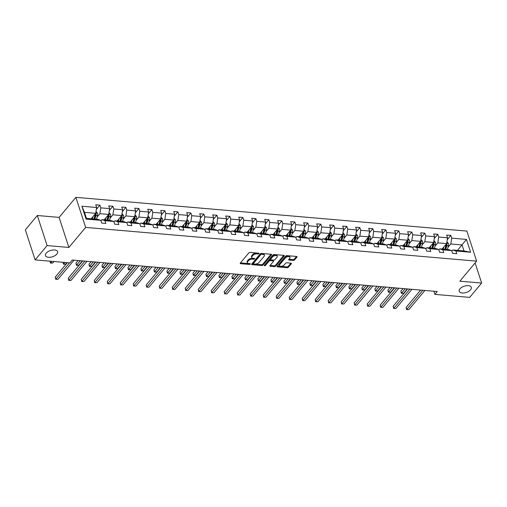 <?xml version="1.0" encoding="UTF-8"?>
<svg xmlns="http://www.w3.org/2000/svg" width="507" height="507" viewBox="0 0 507 507"><rect width="100%" height="100%" fill="white"/><g stroke="black" fill="none" stroke-linecap="round" stroke-linejoin="round"><path stroke-width="0.76" d="M459.919 288.863A6.376 3.283 162 0 0 459.184 291.297A6.376 3.283 162 0 0 464.159 292.932A6.376 3.283 162 0 0 470.578 289.782A6.376 3.283 162 0 0 471.314 287.355A6.376 3.283 162 0 0 466.339 285.72A6.376 3.283 162 0 0 459.919 288.863M46.188 253.17A6.376 3.283 162 0 0 45.453 255.598A6.376 3.283 162 0 0 50.434 257.233A6.376 3.283 162 0 0 56.854 254.089A6.376 3.283 162 0 0 57.589 251.656A6.376 3.283 162 0 0 52.608 250.021A6.376 3.283 162 0 0 46.188 253.17M259.007 253.646A0.684 0.355 162 0 0 259.09 253.38A0.684 0.355 162 0 0 258.766 253.202L250.078 252.448A0.976 0.507 162 0 0 248.791 252.942L240.324 263.063A0.976 0.507 162 0 0 240.21 263.437A0.976 0.507 162 0 0 240.673 263.697L249.362 264.445A0.684 0.355 162 0 0 250.262 264.103A0.684 0.355 162 0 0 250.344 263.836A0.684 0.355 162 0 0 250.021 263.659L248.893 263.558A3.131 1.61 162 0 1 247.422 262.727A3.131 1.61 162 0 1 247.784 261.536L248.487 260.693A3.131 1.61 162 0 1 252.606 259.121L253.734 259.216A0.684 0.355 162 0 0 254.634 258.874A0.684 0.355 162 0 0 254.717 258.608A0.684 0.355 162 0 0 254.394 258.431L253.266 258.329A3.131 1.61 162 0 1 251.795 257.499A3.131 1.61 162 0 1 252.156 256.308L252.86 255.465A3.131 1.61 162 0 1 256.986 253.893L258.107 253.988A0.684 0.355 162 0 0 259.007 253.646M293.249 260.427A0.976 0.507 162 0 0 294.542 259.933L296.912 257.093A0.976 0.507 162 0 0 297.026 256.719A0.976 0.507 162 0 0 296.57 256.46L286.918 255.629A0.976 0.507 162 0 0 285.631 256.124L277.164 266.238A0.976 0.507 162 0 0 277.05 266.612A0.976 0.507 162 0 0 277.513 266.872L287.165 267.702A0.976 0.507 162 0 0 288.451 267.214L291.316 263.786A0.976 0.507 162 0 0 291.43 263.412A0.976 0.507 162 0 0 290.974 263.152L286.842 262.797A0.976 0.507 162 0 0 285.555 263.285L284.129 264.99A2.617 1.35 162 0 1 281.499 266.276A2.617 1.35 162 0 1 279.452 265.605A2.617 1.35 162 0 1 279.756 264.61L285.327 257.949A2.617 1.35 162 0 1 287.963 256.656A2.617 1.35 162 0 1 290.004 257.328A2.617 1.35 162 0 1 289.7 258.323L288.775 259.438A0.976 0.507 162 0 0 288.66 259.806A0.976 0.507 162 0 0 289.123 260.066L293.249 260.427L292.989 259.616A0.976 0.507 162 0 0 294.275 259.121L296.506 256.46M459.862 281.182L481.65 283.064L469.672 297.381L434.892 294.377L437.288 291.519L72.298 260.028L69.903 262.892L35.116 259.888L47.094 245.572L68.882 247.448L85.645 227.402L476.631 261.137L459.862 281.182M271.479 254.901A0.976 0.507 162 0 0 271.594 254.527A0.976 0.507 162 0 0 271.131 254.267L261.485 253.437A0.976 0.507 162 0 0 260.199 253.925L251.732 264.046A0.976 0.507 162 0 0 251.618 264.42A0.976 0.507 162 0 0 252.08 264.679L261.732 265.51A0.976 0.507 162 0 0 263.019 265.022L271.479 254.901L271.283 254.292M274.198 254.533L283.85 255.363A0.976 0.507 162 0 1 284.313 255.623A0.976 0.507 162 0 1 284.199 255.997L275.732 266.118A0.976 0.507 162 0 1 274.445 266.606L270.313 266.251A0.976 0.507 162 0 1 269.857 265.991A0.976 0.507 162 0 1 269.971 265.617L273.4 261.517A0.976 0.507 162 0 0 273.514 261.143A0.976 0.507 162 0 0 273.051 260.883L270.313 260.649A0.976 0.507 162 0 0 269.027 261.137L265.453 265.408A0.684 0.355 162 0 1 264.762 265.75A0.684 0.355 162 0 1 264.229 265.573A0.684 0.355 162 0 1 264.305 265.313L272.912 255.021A0.976 0.507 162 0 1 274.198 254.533M481.65 283.064L475.116 262.949M68.882 247.448L59.11 217.389L37.328 215.507L47.094 245.572M37.328 215.507L25.35 229.829L35.116 259.888M451.851 251.054L452.757 249.97L464.006 250.94L470.623 252.252L455.882 250.978L456.763 253.696L452.599 253.342L451.712 250.616L442.884 249.856L443.764 252.575L439.601 252.22L438.72 249.495L429.885 248.734L430.773 251.459L426.602 251.098L425.722 248.373L416.887 247.612L417.774 250.338L413.611 249.976L412.723 247.251L403.895 246.491L404.776 249.216L400.612 248.855L399.725 246.129L390.897 245.369L391.778 248.094L387.614 247.733L386.727 245.014L377.899 244.247L378.786 246.972L374.616 246.611L373.735 243.892L364.901 243.126L365.788 245.851L361.624 245.489L360.737 242.771L351.909 242.004L352.79 244.729L348.626 244.368L347.739 241.649L338.91 240.888L339.791 243.607L335.628 243.246L334.74 240.527L325.912 239.767L326.8 242.485L322.629 242.124L321.749 239.405L312.914 238.645L313.801 241.364L309.631 241.002L308.75 238.284L299.916 237.523L300.803 240.242L296.639 239.881L295.752 237.162L286.924 236.401L287.805 239.12L283.641 238.765L282.754 236.04L273.926 235.28L274.807 237.998L270.643 237.644L269.762 234.918L260.928 234.158L261.815 236.877L257.645 236.522L256.764 233.797L247.929 233.036L248.817 235.755L244.653 235.4L243.766 232.675L234.937 231.914L235.818 234.633L231.655 234.278L230.767 231.553L221.939 230.793L222.82 233.518L218.656 233.157L217.776 230.432L208.941 229.671L209.828 232.396L205.658 232.035L204.777 229.31L195.943 228.549L196.83 231.274L192.666 230.913L191.779 228.194L182.951 227.428L183.832 230.153L179.668 229.791L178.781 227.073L169.953 226.306L170.834 229.031L166.67 228.67L165.789 225.951L156.955 225.184L157.842 227.909L153.672 227.548L152.791 224.829L143.956 224.062L144.844 226.787L140.68 226.426L139.793 223.707L130.964 222.947L131.845 225.666L127.682 225.304L126.794 222.586L117.966 221.825L118.847 224.544L114.683 224.183L113.802 221.464L104.968 220.703L105.855 223.422L101.685 223.061L100.804 220.342L86.057 219.068L81.887 206.235L96.634 207.502L95.747 204.784L99.911 205.145L100.798 207.864L109.626 208.624L108.745 205.905L112.909 206.267L113.796 208.985L122.624 209.746L121.743 207.027L125.907 207.388L126.788 210.107L135.623 210.868L134.735 208.149L138.905 208.504L139.786 211.229L148.621 211.989L147.733 209.271L151.897 209.625L152.784 212.351L161.613 213.111L160.732 210.392L164.895 210.747L165.783 213.472L174.611 214.233L173.73 211.514L177.894 211.869L178.775 214.594L187.609 215.355L186.722 212.629L190.892 212.991L191.773 215.716L200.607 216.476L199.72 213.751L203.884 214.112L204.771 216.838L213.599 217.598L212.718 214.873L216.882 215.234L217.769 217.959L226.597 218.72L225.716 215.995L229.88 216.356L230.767 219.075L239.596 219.842L238.708 217.116L242.878 217.478L243.759 220.196L252.594 220.963L251.706 218.238L255.87 218.599L256.757 221.318L265.592 222.085L264.705 219.36L268.868 219.721L269.756 222.44L278.584 223.2L277.703 220.482L281.867 220.843L282.754 223.562L291.582 224.322L290.695 221.603L294.865 221.965L295.746 224.683L304.58 225.444L303.693 222.725L307.863 223.086L308.744 225.805L317.578 226.566L316.691 223.847L320.855 224.208L321.742 226.927L330.57 227.687L329.689 224.969L333.853 225.323L334.74 228.049L343.569 228.809L342.688 226.09L346.851 226.445L347.732 229.17L356.567 229.931L355.68 227.212L359.85 227.567L360.731 230.292L369.565 231.053L368.678 228.334L372.841 228.689L373.729 231.414L382.557 232.174L381.676 229.449L385.84 229.81L386.727 232.536L395.555 233.296L394.674 230.571L398.838 230.932L399.719 233.657L408.553 234.418L407.666 231.693L411.836 232.054L412.717 234.779L421.551 235.54L420.664 232.814L424.828 233.176L425.715 235.894L434.543 236.661L433.662 233.936L437.826 234.297L438.713 237.016L447.542 237.783L446.661 235.058L450.824 235.419L451.705 238.138L466.453 239.412L470.623 252.252M452.757 249.97L455.882 250.978M85.645 227.402L75.879 197.343L466.865 231.078L476.631 261.137M435.038 246.149L437.807 242.834L446.642 243.601L442.079 249.051M446.642 243.601L447.542 237.783M437.807 242.834L438.713 237.016M438.859 249.932L439.759 248.848L448.594 249.609L451.712 250.616M439.759 248.848L442.884 249.856M422.039 245.033L424.809 241.712L433.643 242.479L429.08 247.929M433.643 242.479L434.543 236.661M424.809 241.712L425.715 235.894M425.861 248.81L426.767 247.727L435.595 248.487L438.72 249.495M426.767 247.727L429.885 248.734M409.041 243.911L411.817 240.597L420.645 241.357L416.089 246.808M420.645 241.357L421.551 235.54M411.817 240.597L412.717 234.779M412.863 247.689L413.769 246.605L422.597 247.365L425.722 248.373M413.769 246.605L416.887 247.612M396.043 242.79L398.819 239.475L407.647 240.236L403.09 245.686M407.647 240.236L408.553 234.418M398.819 239.475L399.719 233.657M399.865 246.567L400.771 245.483L409.605 246.25L412.723 247.251M400.771 245.483L403.895 246.491M383.051 241.668L385.821 238.353L394.655 239.114L390.092 244.564M394.655 239.114L395.555 233.296M385.821 238.353L386.727 232.536M386.873 245.445L387.773 244.361L396.607 245.128L399.725 246.129M387.773 244.361L390.897 245.369M370.053 240.546L372.822 237.232L381.657 237.992L377.094 243.442M381.657 237.992L382.557 232.174M372.822 237.232L373.729 231.414M373.874 244.323L374.781 243.24L383.609 244.006L386.727 245.014M374.781 243.24L377.899 244.247M357.055 239.424L359.831 236.11L368.659 236.87L364.102 242.321M368.659 236.87L369.565 231.053M359.831 236.11L360.731 230.292M360.876 243.202L361.783 242.118L370.611 242.885L373.735 243.892M361.783 242.118L364.901 243.126M344.057 238.303L346.832 234.988L355.661 235.749L351.104 241.199M355.661 235.749L356.567 229.931M346.832 234.988L347.732 229.17M347.878 242.08L348.784 241.002L357.619 241.763L360.737 242.771M348.784 241.002L351.909 242.004M331.065 237.181L333.834 233.866L342.669 234.627L338.106 240.077M342.669 234.627L343.569 228.809M333.834 233.866L334.74 228.049M334.886 240.958L335.786 239.881L344.621 240.641L347.739 241.649M335.786 239.881L338.91 240.888M318.066 236.059L320.836 232.745L329.67 233.505L325.107 238.955M329.67 233.505L330.57 227.687M320.836 232.745L321.742 226.927M321.888 239.836L322.794 238.759L331.622 239.519L334.74 240.527M322.794 238.759L325.912 239.767M305.068 234.937L307.844 231.623L316.672 232.383L312.116 237.834M316.672 232.383L317.578 226.566M307.844 231.623L308.744 225.805M308.89 238.715L309.796 237.637L318.624 238.398L321.749 239.405M309.796 237.637L312.914 238.645M292.07 233.816L294.846 230.501L303.674 231.262L299.117 236.712M303.674 231.262L304.58 225.444M294.846 230.501L295.746 224.683M295.892 237.593L296.798 236.516L305.626 237.276L308.75 238.284M296.798 236.516L299.916 237.523M279.072 232.694L281.848 229.379L290.676 230.14L286.119 235.59M290.676 230.14L291.582 224.322M281.848 229.379L282.754 223.562M282.9 236.471L283.8 235.394L292.634 236.154L295.752 237.162M283.8 235.394L286.924 236.401M266.08 231.572L268.849 228.258L277.684 229.018L273.121 234.475M277.684 229.018L278.584 223.2M268.849 228.258L269.756 222.44M269.901 235.349L270.808 234.272L279.636 235.033L282.754 236.04M270.808 234.272L273.926 235.28M253.082 230.451L255.858 227.136L264.686 227.903L260.129 233.353M264.686 227.903L265.592 222.085M255.858 227.136L256.757 221.318M256.903 234.234L257.81 233.15L266.638 233.911L269.762 234.918M257.81 233.15L260.928 234.158M240.084 229.329L242.859 226.014L251.687 226.781L247.131 232.231M251.687 226.781L252.594 220.963M242.859 226.014L243.759 220.196M243.905 233.112L244.811 232.029L253.639 232.789L256.764 233.797M244.811 232.029L247.929 233.036M227.085 228.213L229.861 224.893L238.689 225.659L234.133 231.11M238.689 225.659L239.596 219.842M229.861 224.893L230.767 219.075M230.913 231.991L231.813 230.907L240.648 231.667L243.766 232.675M231.813 230.907L234.937 231.914M214.093 227.092L216.863 223.777L225.697 224.538L221.134 229.988M225.697 224.538L226.597 218.72M216.863 223.777L217.769 217.959M217.915 230.869L218.815 229.785L227.649 230.546L230.767 231.553M218.815 229.785L221.939 230.793M201.095 225.97L203.865 222.655L212.699 223.416L208.143 228.866M212.699 223.416L213.599 217.598M203.865 222.655L204.771 216.838M204.917 229.747L205.823 228.663L214.651 229.424L217.776 230.432M205.823 228.663L208.941 229.671M188.097 224.848L190.873 221.534L199.701 222.294L195.144 227.744M199.701 222.294L200.607 216.476M190.873 221.534L191.773 215.716M191.919 228.625L192.825 227.542L201.653 228.308L204.777 229.31M192.825 227.542L195.943 228.549M175.099 223.726L177.875 220.412L186.703 221.172L182.146 226.623M186.703 221.172L187.609 215.355M177.875 220.412L178.775 214.594M178.927 227.504L179.827 226.42L188.661 227.187L191.779 228.194M179.827 226.42L182.951 227.428M162.107 222.605L164.876 219.29L173.711 220.051L169.148 225.501M173.711 220.051L174.611 214.233M164.876 219.29L165.783 213.472M165.928 226.382L166.828 225.298L175.663 226.065L178.781 227.073M166.828 225.298L169.953 226.306M149.109 221.483L151.878 218.168L160.713 218.929L156.156 224.379M160.713 218.929L161.613 213.111M151.878 218.168L152.784 212.351M152.93 225.26L153.836 224.183L162.665 224.943L165.789 225.951M153.836 224.183L156.955 225.184M136.11 220.361L138.886 217.047L147.714 217.807L143.158 223.257M147.714 217.807L148.621 211.989M138.886 217.047L139.786 211.229M139.932 224.138L140.838 223.061L149.666 223.821L152.791 224.829M140.838 223.061L143.956 224.062M123.112 219.239L125.888 215.925L134.716 216.685L130.16 222.136M134.716 216.685L135.623 210.868M125.888 215.925L126.788 210.107M126.94 223.017L127.84 221.939L136.675 222.7L139.793 223.707M127.84 221.939L130.964 222.947M110.12 218.118L112.89 214.803L121.724 215.564L117.161 221.014M121.724 215.564L122.624 209.746M112.89 214.803L113.796 208.985M113.942 221.895L114.842 220.818L123.676 221.578L126.794 222.586M114.842 220.818L117.966 221.825M97.122 216.996L99.892 213.681L108.726 214.442L104.163 219.892M108.726 214.442L109.626 208.624M99.892 213.681L100.798 207.864M100.944 220.773L101.85 219.696L110.678 220.456L113.802 221.464M101.85 219.696L104.968 220.703M81.887 206.235L84.479 212.351L95.728 213.32L91.171 218.77M95.728 213.32L96.634 207.502M59.11 217.389L75.879 197.343M433.865 291.221L434.892 294.377M464.006 250.94L462.054 244.925L450.805 243.956L448.03 247.27M457.491 250.376L466.453 239.412M84.479 212.351L86.437 218.365L97.68 219.335L100.804 220.342M86.437 218.365L86.057 219.068M450.805 243.956L451.705 238.138M96.336 209.423L99.911 205.145M109.328 210.544L112.909 206.267M122.326 211.666L125.907 207.388M135.325 212.788L138.905 208.504M148.323 213.903L151.897 209.625M161.315 215.025L164.895 210.747M174.313 216.147L177.894 211.869M187.311 217.269L190.892 212.991M200.309 218.39L203.884 214.112M213.308 219.512L216.882 215.234M226.299 220.634L229.88 216.356M239.298 221.755L242.878 217.478M252.296 222.877L255.87 218.599M265.294 223.999L268.868 219.721M278.286 225.121L281.867 220.843M291.284 226.242L294.865 221.965M304.282 227.364L307.863 223.086M317.281 228.486L320.855 224.208M330.272 229.608L333.853 225.323M343.271 230.723L346.851 226.445M356.269 231.845L359.85 227.567M369.267 232.967L372.841 228.689M382.259 234.088L385.84 229.81M395.257 235.21L398.838 230.932M408.255 236.332L411.836 232.054M421.254 237.453L424.828 233.176M434.246 238.575L437.826 234.297M447.244 239.697L450.824 235.419M258.164 253.151A0.684 0.355 162 0 1 257.841 253.177L256.719 253.075A3.131 1.61 162 0 0 252.6 254.653L252.86 255.465M251.795 257.499L251.529 256.688A3.131 1.61 162 0 1 251.89 255.496L252.6 254.653M247.422 262.727L247.156 261.916A3.131 1.61 162 0 1 247.517 260.725L248.221 259.882A3.131 1.61 162 0 1 252.347 258.304L253.468 258.405A0.684 0.355 162 0 0 253.792 258.38M240.47 262.886L249.095 263.634A0.684 0.355 162 0 0 249.419 263.602M251.878 263.868L261.466 264.698A0.976 0.507 162 0 0 262.753 264.204L271.074 254.261M261.726 254.299A0.684 0.355 162 0 0 260.826 254.641L253.392 263.526A0.684 0.355 162 0 0 253.316 263.786A0.684 0.355 162 0 0 253.639 263.97L254.825 264.071A3.131 1.61 162 0 0 258.944 262.499L264.027 256.428A3.131 1.61 162 0 0 264.381 255.236A3.131 1.61 162 0 0 262.911 254.4L261.726 254.299L261.46 253.487A0.684 0.355 162 0 0 260.56 253.83L260.826 254.641M253.316 263.786L253.05 262.975A0.684 0.355 162 0 1 253.132 262.715L260.56 253.83M264.381 255.236L264.122 254.419A3.131 1.61 162 0 0 262.645 253.589L262.911 254.4M261.46 253.487L262.645 253.589M283.787 255.357L275.472 265.307L275.732 266.118M270.117 265.446L274.179 265.795A0.976 0.507 162 0 0 275.472 265.307M273.514 261.143L273.248 260.332A0.976 0.507 162 0 0 272.791 260.072L270.047 259.831A0.976 0.507 162 0 0 268.761 260.325L265.186 264.597L265.453 265.408M264.648 264.908A0.684 0.355 162 0 0 265.186 264.597M276.961 257.258A2.617 1.35 162 0 0 277.266 256.257A2.617 1.35 162 0 0 275.225 255.591A2.617 1.35 162 0 0 272.589 256.878L270.624 259.229A0.976 0.507 162 0 0 270.51 259.597A0.976 0.507 162 0 0 270.972 259.857L273.71 260.097A0.976 0.507 162 0 0 274.997 259.603L276.961 257.258M277.266 256.257L276.999 255.446A2.617 1.35 162 0 0 274.959 254.774A2.617 1.35 162 0 0 272.322 256.067L272.589 256.878M270.51 259.597L270.25 258.785A0.976 0.507 162 0 1 270.358 258.412L272.322 256.067M288.92 259.261L292.989 259.616M290.004 257.328L289.738 256.517A2.617 1.35 162 0 0 287.697 255.845A2.617 1.35 162 0 0 285.061 257.138L285.327 257.949M279.452 265.605L279.192 264.793A2.617 1.35 162 0 1 279.49 263.798L285.061 257.138M277.31 266.067L286.899 266.891A0.976 0.507 162 0 0 288.185 266.403L290.91 263.146M91.818 217.997L91.596 218.809M92.958 216.635L92.337 218.872M96.019 211.438L97.509 213.149A2.643 1.439 94.9 0 1 97.509 215.589L96.501 219.233M95.094 214.081A2.643 1.439 94.9 0 1 94.929 215.367L93.922 219.011M94.917 219.094L95.924 215.456A2.643 1.439 -85.1 0 0 96.07 213.688L95.747 213.194M96.07 213.688L95.379 214.512A1.344 0.735 94.9 0 1 95.297 214.981L94.175 219.03M51.917 261.339L50.637 262.873L52.715 263.051L54.002 261.517M50.085 261.181L50.44 263.057L50.022 261.175M52.715 263.051L50.44 263.057M67.317 262.664L55.257 277.088L55.916 279.123L69.516 262.854M57.994 279.3L55.719 279.306L57.994 279.3L73.997 260.173M55.719 279.306L55.257 277.088M104.816 219.119L104.594 219.93M105.95 217.757L105.336 219.994M109.018 212.56L110.507 214.271A2.643 1.439 94.9 0 1 110.507 216.711L109.499 220.355M108.092 215.202A2.643 1.439 94.9 0 1 107.921 216.489L106.914 220.133M107.915 220.215L108.923 216.578A2.643 1.439 -85.1 0 0 109.062 214.81L108.745 214.315M109.062 214.81L108.378 215.633A1.344 0.735 94.9 0 1 108.295 216.102L107.173 220.152M64.915 262.461L63.629 263.989L65.714 264.172L66.994 262.639M63.083 262.303L63.438 264.179L63.02 262.296M65.714 264.172L63.438 264.179M117.814 220.234L117.586 221.052M118.949 218.878L118.327 221.115M122.016 213.681L123.505 215.386A2.643 1.439 94.9 0 1 123.505 217.833L122.498 221.477M78.103 260.528L75.968 263.082L76.627 265.11L78.712 265.294L82.388 260.896M121.091 216.324A2.643 1.439 94.9 0 1 120.92 217.611L119.912 221.255M120.913 221.337L121.921 217.699A2.643 1.439 -85.1 0 0 122.06 215.931L121.743 215.437M122.06 215.931L121.369 216.755A1.344 0.735 94.9 0 1 121.293 217.224L120.172 221.274M80.302 260.718L76.43 265.3L75.968 263.082M78.712 265.294L76.43 265.3M82.711 260.928L68.249 278.21L68.914 280.238L84.91 261.111M70.993 280.422L68.718 280.428L70.993 280.422L86.995 261.295M68.718 280.428L68.249 278.21M95.709 262.043L81.247 279.332L81.906 281.36L97.908 262.233M83.991 281.543L81.709 281.55L83.991 281.543L99.987 262.417M81.709 281.55L81.247 279.332M130.812 221.356L130.584 222.174M131.947 220L131.326 222.237M135.014 214.803L136.503 216.508A2.643 1.439 94.9 0 1 136.503 218.954L135.496 222.598M91.102 261.65L88.966 264.204L89.625 266.232L91.71 266.416L95.386 262.018M134.089 217.446A2.643 1.439 94.9 0 1 133.918 218.732L132.91 222.377M133.911 222.459L134.919 218.821A2.643 1.439 -85.1 0 0 135.058 217.053L134.742 216.559M135.058 217.053L134.368 217.877A1.344 0.735 94.9 0 1 134.292 218.346L133.17 222.396M93.301 261.84L89.428 266.422L88.966 264.204M91.71 266.416L89.428 266.422M108.701 263.165L94.245 280.453L94.904 282.481L110.906 263.355M96.989 282.665L94.708 282.672L96.989 282.665L112.985 263.539M94.708 282.672L94.245 280.453M143.804 222.478L143.582 223.295M144.945 221.122L144.324 223.359M148.006 215.925L149.495 217.63A2.643 1.439 94.9 0 1 149.495 220.076L148.488 223.72M104.1 262.772L101.964 265.326L102.623 267.354L104.702 267.538L108.384 263.139M147.081 218.568A2.643 1.439 94.9 0 1 146.916 219.854L145.908 223.498M146.91 223.581L147.917 219.937A2.643 1.439 -85.1 0 0 148.057 218.175L147.733 217.68M148.057 218.175L147.366 218.999A1.344 0.735 94.9 0 1 147.284 219.468L146.162 223.517M106.299 262.962L102.427 267.544L101.964 265.326M104.702 267.538L102.427 267.544M121.699 264.286L107.243 281.575L107.902 283.603L123.898 264.477M109.987 283.787L107.706 283.793L109.987 283.787L125.983 264.66M107.706 283.793L107.243 281.575M156.802 223.6L156.581 224.417M157.937 222.243L157.322 224.481M161.004 217.047L162.493 218.751A2.643 1.439 94.9 0 1 162.493 221.198L161.486 224.842M117.098 263.894L114.956 266.448L115.621 268.476L117.7 268.659L121.376 264.261M160.079 219.683A2.643 1.439 94.9 0 1 159.914 220.976L158.906 224.62M159.901 224.702L160.909 221.058A2.643 1.439 -85.1 0 0 161.049 219.297L160.732 218.802M161.049 219.297L160.364 220.12A1.344 0.735 94.9 0 1 160.282 220.589L159.16 224.639M119.297 264.084L115.425 268.666L114.956 266.448M117.7 268.659L115.425 268.666M134.697 265.408L120.235 282.697L120.9 284.725L136.896 265.598M122.979 284.909L120.704 284.915L122.979 284.909L138.981 265.782M120.704 284.915L120.235 282.697M169.801 224.721L169.572 225.539M170.935 223.365L170.32 225.602M174.002 218.168L175.492 219.873A2.643 1.439 94.9 0 1 175.492 222.32L174.484 225.964M130.09 265.015L127.954 267.569L128.613 269.597L130.698 269.775L134.374 265.383M173.077 220.805A2.643 1.439 94.9 0 1 172.906 222.098L171.898 225.735M172.9 225.824L173.907 222.18A2.643 1.439 -85.1 0 0 174.047 220.418L173.73 219.924M174.047 220.418L173.356 221.242A1.344 0.735 94.9 0 1 173.28 221.705L172.158 225.761M132.289 265.205L128.417 269.787L127.954 267.569M130.698 269.775L128.417 269.787M147.695 266.53L133.233 283.819L133.892 285.847L149.895 266.72M135.977 286.024L133.696 286.037L135.977 286.024L151.98 266.897M133.696 286.037L133.233 283.819M182.799 225.843L182.571 226.661M183.933 224.487L183.312 226.724M187.001 219.29L188.49 220.995A2.643 1.439 94.9 0 1 188.49 223.441L187.482 227.085M143.088 266.131L140.952 268.691L141.611 270.719L143.696 270.896L147.372 266.505M186.075 221.927A2.643 1.439 94.9 0 1 185.904 223.219L184.897 226.857M185.898 226.946L186.906 223.302A2.643 1.439 -85.1 0 0 187.045 221.54L186.728 221.046M187.045 221.54L186.354 222.364A1.344 0.735 94.9 0 1 186.278 222.827L185.156 226.883M145.287 266.321L141.415 270.909L140.952 268.691M143.696 270.896L141.415 270.909M160.687 267.652L146.231 284.94L146.891 286.968L162.893 267.842M148.976 287.146L146.694 287.158L148.976 287.146L164.971 268.019M146.694 287.158L146.231 284.94M195.797 226.965L195.569 227.782M196.931 225.609L196.31 227.846M199.992 220.412L201.488 222.117A2.643 1.439 94.9 0 1 201.482 224.563L200.474 228.207M156.086 267.252L153.951 269.806L154.61 271.841L156.688 272.018L160.37 267.626M199.067 223.048A2.643 1.439 94.9 0 1 198.902 224.341L197.895 227.979M198.896 228.068L199.904 224.424A2.643 1.439 -85.1 0 0 200.043 222.662L199.72 222.167M200.043 222.662L199.352 223.486A1.344 0.735 94.9 0 1 199.27 223.948L198.148 228.004M158.285 267.442L154.413 272.031L153.951 269.806M156.688 272.018L154.413 272.031M173.686 268.773L159.23 286.062L159.889 288.09L175.885 268.964M161.974 288.268L159.692 288.28L161.974 288.268L177.97 269.141M159.692 288.28L159.23 286.062M208.789 228.087L208.567 228.904M209.923 226.73L209.309 228.968M212.991 221.527L214.48 223.238A2.643 1.439 94.9 0 1 214.48 225.685L213.472 229.322M169.085 268.374L166.942 270.928L167.608 272.962L169.687 273.14L173.362 268.748M212.065 224.17A2.643 1.439 94.9 0 1 211.901 225.463L210.893 229.101M211.888 229.189L212.896 225.545A2.643 1.439 -85.1 0 0 213.035 223.783L212.718 223.283M213.035 223.783L212.351 224.607A1.344 0.735 94.9 0 1 212.268 225.07L211.146 229.126M171.284 268.564L167.411 273.153L166.942 270.928M169.687 273.14L167.411 273.153M221.787 229.208L221.559 230.026M222.922 227.852L222.307 230.089M225.989 222.649L227.478 224.36A2.643 1.439 94.9 0 1 227.478 226.806L226.471 230.444M182.076 269.496L179.941 272.05L180.6 274.084L182.685 274.262L186.361 269.87M225.064 225.292A2.643 1.439 94.9 0 1 224.893 226.578L223.885 230.222M224.886 230.311L225.894 226.667A2.643 1.439 -85.1 0 0 226.033 224.905L225.716 224.405M226.033 224.905L225.342 225.729A1.344 0.735 94.9 0 1 225.266 226.192L224.145 230.248M184.282 269.686L180.403 274.274L179.941 272.05M182.685 274.262L180.403 274.274M234.785 230.33L234.557 231.141M235.92 228.974L235.299 231.211M238.987 223.771L240.476 225.482A2.643 1.439 94.9 0 1 240.476 227.928L239.469 231.566M195.075 270.618L192.939 273.172L193.598 275.206L195.683 275.383L199.359 270.992M238.062 226.414A2.643 1.439 94.9 0 1 237.891 227.7L236.883 231.344M237.884 231.433L238.892 227.789A2.643 1.439 -85.1 0 0 239.031 226.027L238.715 225.526M239.031 226.027L238.341 226.851A1.344 0.735 94.9 0 1 238.265 227.313L237.143 231.369M197.274 270.808L193.401 275.396L192.939 273.172M195.683 275.383L193.401 275.396M247.784 231.452L247.555 232.263M248.918 230.096L248.297 232.333M251.979 224.893L253.475 226.604A2.643 1.439 94.9 0 1 253.468 229.05L252.461 232.688M208.073 271.739L205.937 274.293L206.596 276.328L208.675 276.505L212.357 272.107M251.054 227.535A2.643 1.439 94.9 0 1 250.889 228.822L249.881 232.466M250.883 232.555L251.89 228.911A2.643 1.439 -85.1 0 0 252.03 227.149L251.706 226.648M252.03 227.149L251.339 227.973A1.344 0.735 94.9 0 1 251.257 228.435L250.135 232.491M210.272 271.929L206.4 276.518L205.937 274.293M208.675 276.505L206.4 276.518M260.775 232.574L260.554 233.385M261.91 231.217L261.295 233.448M264.977 226.014L266.467 227.725A2.643 1.439 94.9 0 1 266.467 230.165L265.459 233.809M221.071 272.861L218.929 275.415L219.594 277.449L221.673 277.627L225.349 273.229M264.052 228.657A2.643 1.439 94.9 0 1 263.887 229.944L262.88 233.588M263.874 233.676L264.882 230.032A2.643 1.439 -85.1 0 0 265.022 228.264L264.705 227.77M265.022 228.264L264.337 229.088A1.344 0.735 94.9 0 1 264.255 229.557L263.133 233.613M223.27 273.051L219.398 277.64L218.929 275.415M221.673 277.627L219.398 277.64M273.774 233.695L273.546 234.507M274.908 232.339L274.293 234.57M277.975 227.136L279.465 228.847A2.643 1.439 94.9 0 1 279.465 231.287L278.457 234.931M234.063 273.983L231.927 276.537L232.586 278.571L234.671 278.749L238.347 274.35M277.05 229.779A2.643 1.439 94.9 0 1 276.879 231.065L275.871 234.709M276.873 234.798L277.88 231.154A2.643 1.439 -85.1 0 0 278.02 229.386L277.703 228.891M278.02 229.386L277.329 230.21A1.344 0.735 94.9 0 1 277.253 230.679L276.131 234.728M236.268 274.173L232.39 278.755L231.927 276.537M234.671 278.749L232.39 278.755M286.772 234.817L286.544 235.628M287.906 233.454L287.285 235.692M290.974 228.258L292.463 229.969A2.643 1.439 94.9 0 1 292.463 232.409L291.455 236.053M247.061 275.105L244.925 277.659L245.584 279.693L247.67 279.87L251.345 275.472M290.048 230.9A2.643 1.439 94.9 0 1 289.877 232.187L288.87 235.831M289.871 235.913L290.879 232.276A2.643 1.439 -85.1 0 0 291.018 230.508L290.701 230.013M291.018 230.508L290.327 231.331A1.344 0.735 94.9 0 1 290.251 231.8L289.129 235.85M249.26 275.295L245.388 279.877L244.925 277.659M247.67 279.87L245.388 279.877M299.77 235.939L299.542 236.75M300.905 234.576L300.283 236.813M303.966 229.379L305.461 231.091A2.643 1.439 94.9 0 1 305.455 233.531L304.447 237.175M260.059 276.226L257.924 278.78L258.583 280.808L260.668 280.992L264.343 276.594M303.04 232.022A2.643 1.439 94.9 0 1 302.875 233.309L301.868 236.953M302.869 237.035L303.877 233.397A2.643 1.439 -85.1 0 0 304.016 231.629L303.693 231.135M304.016 231.629L303.325 232.453A1.344 0.735 94.9 0 1 303.243 232.922L302.128 236.972M262.258 276.416L258.386 280.998L257.924 278.78M260.668 280.992L258.386 280.998M312.762 237.061L312.54 237.872M313.896 235.698L313.282 237.935M316.964 230.501L318.453 232.206A2.643 1.439 94.9 0 1 318.453 234.652L317.445 238.296M273.058 277.348L270.922 279.902L271.581 281.93L273.66 282.114L277.335 277.716M316.038 233.144A2.643 1.439 94.9 0 1 315.874 234.43L314.866 238.075M315.861 238.157L316.869 234.519A2.643 1.439 -85.1 0 0 317.008 232.751L316.691 232.257M317.008 232.751L316.324 233.575A1.344 0.735 94.9 0 1 316.241 234.044L315.12 238.094M275.257 277.538L271.384 282.12L270.922 279.902M273.66 282.114L271.384 282.12M325.76 238.176L325.538 238.993M326.895 236.82L326.28 239.057M329.962 231.623L331.451 233.328A2.643 1.439 94.9 0 1 331.451 235.774L330.444 239.418M286.049 278.47L283.914 281.024L284.573 283.052L286.658 283.236L290.334 278.837M329.037 234.266A2.643 1.439 94.9 0 1 328.866 235.552L327.858 239.196M328.859 239.279L329.867 235.641A2.643 1.439 -85.1 0 0 330.006 233.873L329.689 233.378M330.006 233.873L329.316 234.697A1.344 0.735 94.9 0 1 329.239 235.166L328.118 239.215M288.255 278.66L284.376 283.242L283.914 281.024M286.658 283.236L284.376 283.242M186.684 269.895L172.228 287.177L172.887 289.212L188.883 270.085M174.966 289.389L172.691 289.402L174.966 289.389L190.968 270.263M172.691 289.402L172.228 287.177M199.682 271.017L185.22 288.299L185.879 290.334L201.881 271.207M187.964 290.511L185.689 290.524L187.964 290.511L203.966 271.384M185.689 290.524L185.22 288.299M212.674 272.139L198.218 289.421L198.877 291.455L214.879 272.329M200.962 291.633L198.681 291.645L200.962 291.633L216.958 272.506M198.681 291.645L198.218 289.421M225.672 273.26L211.216 290.543L211.875 292.577L227.871 273.45M213.96 292.754L211.679 292.767L213.96 292.754L229.956 273.628M211.679 292.767L211.216 290.543M238.67 274.382L224.214 291.664L224.874 293.699L240.869 274.572M226.952 293.876L224.677 293.889L226.952 293.876L242.954 274.75M224.677 293.889L224.214 291.664M251.668 275.504L237.206 292.786L237.865 294.82L253.868 275.694M239.95 294.998L237.675 295.004L239.95 294.998L255.953 275.871M237.675 295.004L237.206 292.786M264.667 276.626L250.205 293.908L250.864 295.942L266.866 276.816M252.949 296.12L250.667 296.126L252.949 296.12L268.944 276.993M250.667 296.126L250.205 293.908M277.659 277.747L263.203 295.03L263.862 297.058L279.858 277.931M265.947 297.241L263.665 297.248L265.947 297.241L281.943 278.115M263.665 297.248L263.203 295.03M290.657 278.863L276.201 296.151L276.86 298.179L292.856 279.053M278.939 298.363L276.664 298.37L278.939 298.363L294.941 279.237M276.664 298.37L276.201 296.151M303.655 279.984L289.193 297.273L289.852 299.301L305.854 280.175M291.937 299.485L289.662 299.491L291.937 299.485L307.939 280.358M289.662 299.491L289.193 297.273M338.758 239.298L338.53 240.115M339.893 237.941L339.272 240.179M342.96 232.745L344.449 234.449A2.643 1.439 94.9 0 1 344.449 236.896L343.442 240.54M299.048 279.591L296.912 282.146L297.571 284.173L299.656 284.357L303.332 279.959M342.035 235.387A2.643 1.439 94.9 0 1 341.864 236.674L340.856 240.318M341.857 240.4L342.865 236.763A2.643 1.439 -85.1 0 0 343.005 234.995L342.688 234.5M343.005 234.995L342.314 235.818A1.344 0.735 94.9 0 1 342.238 236.287L341.116 240.337M301.247 279.782L297.375 284.364L296.912 282.146M299.656 284.357L297.375 284.364M316.653 281.106L302.191 298.395L302.85 300.423L318.852 281.296M304.935 300.607L302.654 300.613L304.935 300.607L320.931 281.48M302.654 300.613L302.191 298.395M351.757 240.419L351.528 241.237M352.891 239.063L352.27 241.3M355.952 233.866L357.448 235.571A2.643 1.439 94.9 0 1 357.441 238.017L356.434 241.662M312.046 280.713L309.91 283.267L310.569 285.295L312.654 285.479L316.33 281.081M355.027 236.503A2.643 1.439 94.9 0 1 354.862 237.796L353.854 241.44M354.856 241.522L355.863 237.878A2.643 1.439 -85.1 0 0 356.003 236.116L355.68 235.622M356.003 236.116L355.312 236.94A1.344 0.735 94.9 0 1 355.23 237.409L354.114 241.459M314.245 280.903L310.373 285.485L309.91 283.267M312.654 285.479L310.373 285.485M329.645 282.228L315.189 299.517L315.848 301.545L331.844 282.418M317.933 301.728L315.652 301.735L317.933 301.728L333.929 282.602M315.652 301.735L315.189 299.517M364.748 241.541L364.527 242.359M365.889 240.185L365.268 242.422M368.95 234.988L370.44 236.693A2.643 1.439 94.9 0 1 370.44 239.139L369.432 242.783M325.044 281.835L322.908 284.389L323.567 286.417L325.646 286.601L329.328 282.203M368.025 237.625A2.643 1.439 94.9 0 1 367.86 238.917L366.853 242.555M367.848 242.644L368.855 239A2.643 1.439 -85.1 0 0 369.001 237.238L368.678 236.744M369.001 237.238L368.31 238.062A1.344 0.735 94.9 0 1 368.228 238.524L367.106 242.58M327.243 282.025L323.371 286.607L322.908 284.389M325.646 286.601L323.371 286.607M342.643 283.35L328.187 300.638L328.847 302.666L344.842 283.54M330.925 302.85L328.65 302.856L330.925 302.85L346.927 283.724M328.65 302.856L328.187 300.638M377.747 242.663L377.525 243.48M378.881 241.307L378.266 243.544M381.948 236.11L383.438 237.815A2.643 1.439 94.9 0 1 383.438 240.261L382.43 243.905M338.036 282.957L335.9 285.511L336.559 287.539L338.644 287.716L342.32 283.324M381.023 238.746A2.643 1.439 94.9 0 1 380.852 240.039L379.844 243.677M380.846 243.766L381.853 240.122A2.643 1.439 -85.1 0 0 381.993 238.36L381.676 237.865M381.993 238.36L381.308 239.184A1.344 0.735 94.9 0 1 381.226 239.646L380.104 243.702M340.241 283.14L336.369 287.729L335.9 285.511M338.644 287.716L336.369 287.729M355.641 284.471L341.179 301.76L341.845 303.788L357.841 284.661M343.923 303.966L341.648 303.978L343.923 303.966L359.926 284.839M341.648 303.978L341.179 301.76M390.745 243.785L390.517 244.602M391.879 242.428L391.258 244.666M394.947 237.232L396.436 238.936A2.643 1.439 94.9 0 1 396.436 241.383L395.428 245.027M351.034 284.072L348.898 286.632L349.557 288.66L351.643 288.838L355.318 284.446M394.021 239.868A2.643 1.439 94.9 0 1 393.85 241.161L392.843 244.799M393.844 244.887L394.852 241.243A2.643 1.439 -85.1 0 0 394.991 239.481L394.674 238.987M394.991 239.481L394.3 240.305A1.344 0.735 94.9 0 1 394.224 240.768L393.102 244.824M353.233 284.262L349.361 288.851L348.898 286.632M351.643 288.838L349.361 288.851M368.64 285.593L354.178 302.882L354.837 304.91L370.839 285.783M356.922 305.087L354.64 305.1L356.922 305.087L372.918 285.961M354.64 305.1L354.178 302.882M403.743 244.906L403.515 245.724M404.878 243.55L404.256 245.787M407.939 238.347L409.434 240.058A2.643 1.439 94.9 0 1 409.428 242.504L408.42 246.142M364.032 285.194L361.897 287.748L362.556 289.782L364.641 289.96L368.316 285.568M407.013 240.99A2.643 1.439 94.9 0 1 406.848 242.283L405.841 245.92M406.842 246.009L407.85 242.365A2.643 1.439 -85.1 0 0 407.989 240.603L407.666 240.103M407.989 240.603L407.298 241.427A1.344 0.735 94.9 0 1 407.222 241.89L406.101 245.946M366.231 285.384L362.359 289.972L361.897 287.748M364.641 289.96L362.359 289.972M381.632 286.715L367.176 303.997L367.835 306.032L383.837 286.905M369.92 306.209L367.638 306.222L369.92 306.209L385.916 287.082M367.638 306.222L367.176 303.997M416.735 246.028L416.513 246.846M417.876 244.672L417.255 246.909M420.937 239.469L422.426 241.18A2.643 1.439 94.9 0 1 422.426 243.626L421.418 247.264M377.031 286.316L374.895 288.87L375.554 290.904L377.633 291.081L381.315 286.689M420.011 242.112A2.643 1.439 94.9 0 1 419.847 243.398L418.839 247.042M419.834 247.131L420.842 243.487A2.643 1.439 -85.1 0 0 420.987 241.725L420.664 241.224M420.987 241.725L420.297 242.549A1.344 0.735 94.9 0 1 420.214 243.011L419.093 247.067M379.23 286.506L375.357 291.094L374.895 288.87M377.633 291.081L375.357 291.094M394.63 287.837L380.174 305.119L380.833 307.153L396.829 288.027M382.912 307.331L380.637 307.343L382.912 307.331L398.914 288.204M380.637 307.343L380.174 305.119M429.733 247.15L429.511 247.967M430.868 245.794L430.253 248.031M433.935 240.591L435.424 242.302A2.643 1.439 94.9 0 1 435.424 244.748L434.417 248.386M390.022 287.437L387.887 289.991L388.546 292.026L390.631 292.203L394.307 287.811M433.01 243.233A2.643 1.439 94.9 0 1 432.839 244.52L431.831 248.164M432.832 248.253L433.84 244.608A2.643 1.439 -85.1 0 0 433.979 242.847L433.662 242.346M433.979 242.847L433.295 243.671A1.344 0.735 94.9 0 1 433.212 244.133L432.091 248.189M392.228 287.627L388.356 292.216L387.887 289.991M390.631 292.203L388.356 292.216M407.628 288.958L393.166 306.241L393.831 308.275L409.827 289.148M395.91 308.452L393.635 308.465L395.91 308.452L411.912 289.326M393.635 308.465L393.166 306.241M442.731 248.272L442.503 249.083M443.866 246.915L443.245 249.152M446.933 241.712L448.422 243.423A2.643 1.439 94.9 0 1 448.422 245.87L447.415 249.507M403.021 288.559L400.885 291.113L401.544 293.147L403.629 293.325L407.305 288.927M446.008 244.355A2.643 1.439 94.9 0 1 445.837 245.642L444.829 249.286M445.83 249.374L446.838 245.73A2.643 1.439 -85.1 0 0 446.978 243.968L446.661 243.468M446.978 243.968L446.287 244.792A1.344 0.735 94.9 0 1 446.211 245.255L445.089 249.311M405.22 288.749L401.348 293.338L400.885 291.113M403.629 293.325L401.348 293.338M420.626 290.08L406.164 307.362L406.823 309.397L422.825 290.27M408.908 309.574L406.627 309.587L408.908 309.574L424.904 290.448M406.627 309.587L406.164 307.362M256.719 253.075L256.986 253.893M251.89 255.496L252.156 256.308M253.468 258.405L253.734 259.216M252.347 258.304L252.606 259.121M248.221 259.882L248.487 260.693M247.517 260.725L247.784 261.536M249.095 263.634L249.362 264.445M240.426 262.937L240.673 263.697M257.841 253.177L258.107 253.988M262.753 264.204L263.019 265.022M261.466 264.698L261.732 265.51M251.833 263.925L252.08 264.679M253.132 262.715L253.392 263.526M284.002 255.389L284.199 255.997M274.179 265.795L274.445 266.606M270.073 265.497L270.313 266.251M272.791 260.072L273.051 260.883M270.047 259.831L270.313 260.649M268.761 260.325L269.027 261.137M270.358 258.412L270.624 259.229M288.876 259.311L289.123 260.066M279.49 263.798L279.756 264.61M291.119 263.177L291.316 263.786M288.185 266.403L288.451 267.214M286.899 266.891L287.165 267.702M277.266 266.118L277.513 266.872M296.715 256.485L296.912 257.093M294.275 259.121L294.542 259.933M97.477 213.105L95.785 212.959M94.929 215.367L94.08 215.298M97.509 215.589L95.924 215.456M110.475 214.227L108.783 214.081M107.921 216.489L107.078 216.419M110.507 216.711L108.923 216.578M123.474 215.348L121.781 215.202M120.92 217.611L120.07 217.535M123.505 217.833L121.921 217.699M136.465 216.47L134.773 216.324M133.918 218.732L133.068 218.656M136.503 218.954L134.919 218.821M149.464 217.592L147.771 217.446M146.916 219.854L146.067 219.778M149.495 220.076L147.917 219.937M162.462 218.713L160.77 218.561M159.914 220.976L159.065 220.9M162.493 221.198L160.909 221.058M175.46 219.829L173.768 219.683M172.906 222.098L172.057 222.022M175.492 222.32L173.907 222.18M188.452 220.951L186.76 220.805M185.904 223.219L185.055 223.143M188.49 223.441L186.906 223.302M201.45 222.072L199.758 221.927M198.902 224.341L198.053 224.265M201.482 224.563L199.904 224.424M214.448 223.194L212.756 223.048M211.901 225.463L211.051 225.387M214.48 225.685L212.896 225.545M227.447 224.316L225.754 224.17M224.893 226.578L224.043 226.509M227.478 226.806L225.894 226.667M240.438 225.438L238.746 225.292M237.891 227.7L237.042 227.63M240.476 227.928L238.892 227.789M253.437 226.559L251.745 226.414M250.889 228.822L250.04 228.752M253.468 229.05L251.89 228.911M266.435 227.681L264.743 227.535M263.887 229.944L263.038 229.874M266.467 230.165L264.882 230.032M279.433 228.803L277.741 228.657M276.879 231.065L276.03 230.996M279.465 231.287L277.88 231.154M292.425 229.925L290.733 229.779M289.877 232.187L289.028 232.117M292.463 232.409L290.879 232.276M305.423 231.046L303.731 230.9M302.875 233.309L302.026 233.239M305.455 233.531L303.877 233.397M318.421 232.168L316.729 232.022M315.874 234.43L315.024 234.354M318.453 234.652L316.869 234.519M331.42 233.29L329.727 233.144M328.866 235.552L328.016 235.476M331.451 235.774L329.867 235.641M344.418 234.411L342.719 234.266M341.864 236.674L341.015 236.598M344.449 236.896L342.865 236.763M357.41 235.533L355.718 235.381M354.862 237.796L354.013 237.72M357.441 238.017L355.863 237.878M370.408 236.649L368.716 236.503M367.86 238.917L367.011 238.841M370.44 239.139L368.855 239M383.406 237.77L381.714 237.625M380.852 240.039L380.009 239.963M383.438 240.261L381.853 240.122M396.404 238.892L394.712 238.746M393.85 241.161L393.001 241.085M396.436 241.383L394.852 241.243M409.396 240.014L407.704 239.868M406.848 242.283L405.999 242.207M409.428 242.504L407.85 242.365M422.394 241.136L420.702 240.99M419.847 243.398L418.997 243.328M422.426 243.626L420.842 243.487M435.393 242.257L433.7 242.112M432.839 244.52L431.996 244.45M435.424 244.748L433.84 244.608M448.391 243.379L446.699 243.233M445.837 245.642L444.988 245.572M448.422 245.87L446.838 245.73"/></g></svg>
